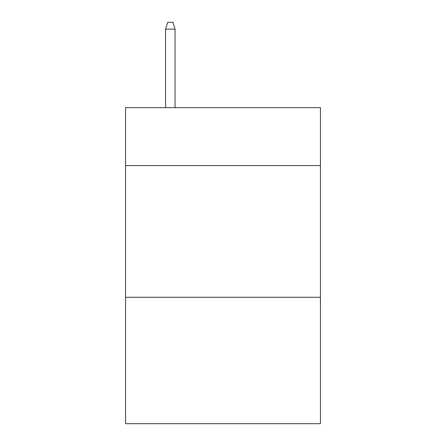 <?xml version="1.0" encoding="UTF-8"?>
<svg xmlns="http://www.w3.org/2000/svg" width="446" height="446" viewBox="0 0 446 446"><rect width="100%" height="100%" fill="white"/><g stroke="black" fill="none" stroke-linecap="round" stroke-linejoin="round"><path stroke-width="0.67" d="M320.451 165.583L320.451 107.637L125.549 107.637L125.549 165.583L320.451 165.583L320.451 423.7L125.549 423.7L125.549 165.583M320.451 297.276L125.549 297.276M175.066 107.637L175.066 29.146L165.583 29.146L165.583 107.637M165.583 29.146L167.69 22.3L172.959 22.3L175.066 29.146"/></g></svg>
